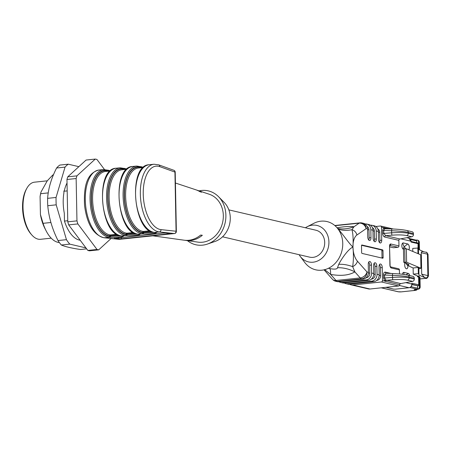 <?xml version="1.0" encoding="UTF-8"?>
<svg xmlns="http://www.w3.org/2000/svg" width="451" height="451" viewBox="0 0 451 451"><rect width="100%" height="100%" fill="white"/><g stroke="black" fill="none" stroke-linecap="round" stroke-linejoin="round"><path stroke-width="0.68" d="M47.259 180.834L34.507 182.176A28.717 14.285 84 0 0 26.902 188.197L26.276 189.313A27.443 13.654 84 0 0 22.55 207.612A27.443 13.654 84 0 0 30.989 234.03L31.835 234.988A28.717 14.285 84 0 0 40.528 239.295L51.2 238.167M26.902 188.197A28.717 14.285 84 0 0 23.007 207.342A28.717 14.285 84 0 0 31.835 234.988M50.895 222.506L43.065 223.33L40.427 214.513A30.121 14.984 84 0 0 44.982 228.618L46.165 230.918A34.034 16.935 84 0 0 59.352 242.531M40.427 214.513L40.083 196.54L40.635 193.699L48.24 192.898M43.065 223.33A34.034 16.935 84 0 0 46.165 230.918M53.438 174.836A34.034 16.935 84 0 0 52.863 174.932L47.248 180.845L40.996 192.036A30.121 14.984 84 0 0 40.083 196.54M40.996 192.036L40.635 193.699M53.421 174.875L52.863 174.932M56.606 168.003L65.045 167.118A44.672 22.223 -96 0 1 68.242 164.192L59.803 165.077A44.672 22.223 84 0 0 56.606 168.003C51.318 178.314 48.319 188.428 47.614 198.344A44.672 22.223 84 0 0 47.761 205.724C48.849 217.529 52.265 229.136 57.999 240.558A44.672 22.223 84 0 0 61.336 245.011C65.412 246.742 71.822 248.242 80.566 249.504L86.648 248.862M61.336 245.011L69.775 244.121A44.672 22.223 -96 0 1 66.444 239.667L56.2 204.833A44.672 22.223 -96 0 1 56.059 197.459L65.045 167.118M85.921 247.892L69.775 244.121M57.999 240.558L66.444 239.667M47.761 205.724L56.2 204.833M47.614 198.344L56.059 197.459M68.242 164.192L78.857 166.667M80.171 240.22A34.034 16.935 -96 0 1 64.459 221.075L64.307 213.21A30.51 15.182 -96 0 1 63.918 192.814L63.89 191.247L67.188 190.903M63.89 191.247L64.431 190.271A30.51 15.182 -96 0 1 67.036 183.027M67.763 220.725L64.459 221.075M67.757 176.831L86.09 160.043L95.262 159.073L76.935 175.862L67.757 176.831A45.737 22.753 84 0 0 66.968 179.498L76.146 178.528L76.958 220.86L67.78 221.83A45.737 22.753 84 0 0 68.682 224.891L77.86 223.921L96.999 249.465L87.827 250.429A45.737 22.753 84 0 0 89.512 250.824L98.69 249.86L111.087 238.506M87.827 250.429L68.682 224.891M67.78 221.83L66.968 179.498M95.262 159.073A45.737 22.753 84 0 1 96.954 159.468L104.463 169.486M76.935 175.862A45.737 22.753 84 0 0 76.146 178.528M76.958 220.86A45.737 22.753 84 0 0 77.86 223.921M96.999 249.465A45.737 22.753 84 0 0 98.69 249.86M121.404 237.446L121.477 238.804L169.193 233.776L169.17 233.381M121.477 238.804L118.574 238.883L118.512 237.75M114.278 238.224L118.574 238.883M114.289 238.421L162.772 233.082L165.675 233.004L169.954 233.466L169.193 233.776M108.798 170.377A0.851 0.716 109.8 0 1 109.232 171.087L108.443 170.816A33.182 16.507 84 0 0 91.215 199.387A33.182 16.507 84 0 0 109.7 236.307L121.026 235.873M120.073 235.687L109.678 235.884A32.76 16.298 -96 0 1 91.435 199.556A32.76 16.298 -96 0 1 108.313 171.188M141.828 166.898A0.851 0.716 109.8 0 1 142.262 167.609L141.473 167.332A33.182 16.507 84 0 0 124.251 195.909A33.182 16.507 84 0 0 142.73 232.823L154.056 232.389M153.103 232.209L142.708 232.4A32.76 16.298 -96 0 1 124.465 196.078A32.76 16.298 -96 0 1 141.343 167.704M125.31 168.64A0.851 0.716 109.8 0 1 125.75 169.35L124.955 169.074A33.182 16.507 84 0 0 107.733 197.651A33.182 16.507 84 0 0 126.212 234.565L137.538 234.131M136.585 233.945L126.19 234.142A32.76 16.298 -96 0 1 107.952 197.814A32.76 16.298 -96 0 1 124.831 169.446M175.428 183.021L195.841 189.786A25.955 22.189 -76.9 0 1 199.787 191.619L201.512 192.211A25.797 22.048 -76.9 0 0 197.515 190.345L209.225 194.229A24.675 21.09 103.1 0 1 222.58 222.614A24.675 21.09 103.1 0 1 198.034 242.142L185.812 240.434A25.797 22.048 103.1 0 1 184.944 240.293M185.812 240.434A25.797 22.048 103.1 0 0 202.341 235.275L200.622 235.061A25.955 22.189 103.1 0 1 184.064 240.191L152.833 235.828M197.515 190.345A25.797 22.048 -76.9 0 0 196.67 190.085M199.088 190.869A27.652 23.638 103.1 0 1 218.481 196.642A27.652 23.638 103.1 0 1 225.055 223.189A27.652 23.638 103.1 0 1 207.398 244.076A27.652 23.638 103.1 0 1 187.453 240.665M218.481 196.642L224.17 202.398A22.759 19.455 103.1 0 1 229.587 224.248A22.759 19.455 103.1 0 1 215.048 241.443L207.398 244.076M155.043 232.49A0.851 0.733 -83.9 0 0 155.161 232.513L154.383 232.434A0.851 0.733 96.1 0 0 154.518 232.434L155.307 232.519C160.291 232.987 147.212 234.368 142.826 233.832L138 234.17A0.851 0.733 96.1 0 1 137.865 234.17C116.567 233.877 111.279 166.712 132.684 166.481A34.034 16.935 84 0 0 119.244 200.295A34.034 16.935 84 0 0 138 234.17L138.79 234.255C143.773 234.729 130.694 236.11 126.314 235.574L121.488 235.912A0.851 0.733 96.1 0 1 121.353 235.912C100.054 235.619 94.761 168.454 116.166 168.223A34.034 16.935 84 0 0 102.727 202.037A34.034 16.935 84 0 0 121.488 235.912L122.272 235.997C127.261 236.471 114.176 237.846 109.796 237.316L104.237 237.733A2.125 1.832 96.1 0 1 103.899 237.733C93.532 234.898 87.094 224.277 84.591 205.87C83.666 189.087 85.673 173.347 98.916 170.038A34.034 16.935 84 0 0 85.476 203.852A34.034 16.935 84 0 0 104.237 237.733L119.284 239.351L174.34 233.545A2.125 1.06 84 0 0 174.452 233.545A2.125 2.125 0 0 0 176.358 231.391A2.125 0.316 -1.1 0 0 176.065 231.239A2.125 1.832 96.1 0 1 174.34 233.545L159.288 231.927A34.034 16.935 -96 0 1 140.532 198.051A34.034 16.935 -96 0 1 153.971 164.237L149.196 164.739A34.034 16.935 84 0 0 135.762 198.553A34.034 16.935 84 0 0 154.518 232.434L159.288 231.927A2.125 1.832 96.1 0 0 161.018 229.621L176.065 231.239L174.932 172.079L159.806 166.65A31.908 15.875 84 0 0 143.243 194.122A31.908 15.875 84 0 0 161.018 229.621M222.54 236.803L309.623 257.149A13.829 11.816 -76.9 0 0 324.697 242.424A13.829 11.816 -76.9 0 0 315.914 230.219L228.832 209.873M299.12 254.691A18.722 15.999 -76.9 0 0 300.18 256.309A18.722 15.999 -76.9 0 0 318.299 260.661A18.722 15.999 -76.9 0 0 328.92 241.978A18.722 15.999 -76.9 0 0 307.075 226.785A18.722 15.999 -76.9 0 0 305.412 227.766M300.18 256.309L304.701 262.403A24.782 21.186 -76.9 0 0 328.689 268.17A24.782 21.186 -76.9 0 0 342.749 243.439A24.782 21.186 -76.9 0 0 313.828 223.324L307.075 226.785M328.418 268.306L329.681 268.559C334.603 269.501 337.224 269.224 337.534 267.736L338.729 264.337C341.824 258.322 348.527 248.789 352.902 247.125L352.902 247.041C348.42 242.886 341.317 231.955 338.053 229.142M337.083 227.783C344.034 226.56 349.672 226.216 353.996 226.74L351.938 229.706C353.043 233.421 353.381 239.177 352.953 246.968L352.958 247.227C353.64 254.657 353.539 261.123 352.648 266.631L354.864 271.874C349.108 275.341 341.035 276.192 330.639 274.428L324.635 269.585M324.066 269.828L332.494 279.316A6.382 4.544 -41.6 0 0 336.012 280.483L360.236 277.929A6.382 4.544 -41.6 0 0 366.996 271.947L368.428 272.28A6.382 5.457 103.1 0 1 363.044 279.175L361.612 278.836A6.382 3.174 -96 0 1 360.236 277.929L354.864 271.874A42.546 33.036 58.4 0 0 337.534 267.736M338.729 264.337A42.546 25.047 44.7 0 1 352.648 266.631A6.382 4.544 -41.6 0 0 357.434 261.18L366.996 271.947A6.382 5.457 -76.9 0 1 361.612 278.836L337.387 281.39L338.819 281.723A6.382 5.457 103.1 0 1 337.247 281.627L335.815 281.294A6.382 5.457 -76.9 0 0 337.387 281.39A6.382 3.174 -96 0 1 336.012 280.483L330.639 274.428A42.546 4.189 99.8 0 0 329.681 268.559M338.819 281.723L363.044 279.175M407.8 275.133A2.125 1.821 103.1 0 1 409.125 277.004C405.748 276.215 400.2 275.657 392.477 275.33L392.579 273.52L386.163 273.261L392.579 273.531C399.451 273.842 404.519 274.377 407.777 275.127L412.941 276.333A2.125 1.821 103.1 0 1 414.289 278.211L414.306 279.084A2.125 1.821 103.1 0 1 412.642 281.362L400.691 283.583A1.274 1.094 -76.9 0 0 399.693 284.784A1.274 1.094 103.1 0 1 398.628 285.99L381.422 281.971A1.274 1.094 -76.9 0 0 382.499 280.595L382.251 267.556A3.191 1.59 -96 0 0 380.306 264.004A3.191 1.59 -96 0 0 379.026 266.8L379.178 274.794A6.382 5.457 103.1 0 1 373.794 281.683L371.647 281.182A6.382 5.457 -76.9 0 0 377.03 274.293L376.878 266.299A3.191 1.59 -96 0 0 374.928 262.747A3.191 1.59 -96 0 0 373.648 265.543L373.806 273.537A6.382 5.457 103.1 0 1 368.422 280.426L366.268 279.924A6.382 5.457 -76.9 0 0 371.652 273.035L371.5 265.041A3.191 1.59 -96 0 0 369.555 261.49A3.191 1.59 -96 0 0 368.275 264.286L368.428 272.28M371.5 265.041L369.668 265.233A3.191 1.59 84 0 0 368.698 262.178M369.668 265.233L369.82 273.227A4.256 3.636 103.1 0 1 366.229 277.822L366.015 277.844M338.932 281.712A6.382 5.457 -76.9 0 0 340.471 282.382A6.382 5.457 -76.9 0 0 342.044 282.478L344.198 282.98A6.382 5.457 103.1 0 1 342.625 282.884L340.471 282.382M366.268 279.924L342.044 282.478M344.198 282.98L368.422 280.426M376.878 266.299L375.04 266.49A3.191 1.59 84 0 0 374.071 263.435M375.04 266.49L375.193 274.484A4.256 3.636 103.1 0 1 371.607 279.079L371.393 279.101M344.305 282.969A6.382 5.457 -76.9 0 0 345.849 283.64A6.382 5.457 -76.9 0 0 347.422 283.735L349.57 284.237A6.382 5.457 103.1 0 1 347.997 284.141L345.849 283.64M371.647 281.182L347.422 283.735M349.57 284.237L373.794 281.683M379.167 275.414L380.571 275.741L380.418 267.747A3.191 1.59 84 0 0 379.449 264.692M380.571 275.741A4.256 3.636 103.1 0 1 376.98 280.336L376.765 280.359M349.683 284.226A6.382 5.457 -76.9 0 0 351.222 284.897A6.382 5.457 -76.9 0 0 352.795 284.993L369.995 289.006A6.382 5.457 103.1 0 1 368.422 288.911L351.222 284.897M381.422 281.971L352.795 284.993M399.693 284.784L384.675 281.103A1.274 0.93 136.4 0 1 385.69 279.958L400.691 283.583M385.515 281.469A1.274 1.094 103.1 0 1 386.513 280.274L392.697 279.778L392.517 277.382C400.223 276.925 405.765 277.089 409.142 277.878A2.125 1.821 103.1 0 1 407.478 280.156C404.028 279.44 399.101 279.316 392.697 279.778M382.499 280.595L384.675 281.103L383.559 277.934L384.669 278.008L385.69 279.958M383.559 277.934L383.502 274.941L384.607 275.014L384.669 278.008L392.517 277.382L392.477 275.33L384.607 275.014L386.124 273.255M386.152 273.255A1.274 1.094 103.1 0 1 385.357 272.133L391.017 273.453M383.502 274.941C383.575 272.985 384.19 272.049 385.357 272.133M369.995 289.006L398.628 285.99M338.915 228.708A42.546 35.567 -82.9 0 0 353.996 226.74L359.182 223.155A6.382 5.344 55.4 0 1 366.161 228.618A6.382 5.457 -76.9 0 0 362.108 222.98A6.382 6.382 0 0 0 359.988 222.85L335.764 225.404A6.382 6.382 0 0 0 334.862 225.562M362.108 222.98L363.545 223.318A6.382 5.457 103.1 0 1 367.599 228.95L366.161 228.618L356.933 234.994A14.466 7.199 84 0 0 352.958 246.968A6.382 0.941 -1.1 0 1 352.958 246.968L352.964 247.233A6.382 0.941 -1.1 0 1 352.964 247.233A14.466 7.199 84 0 0 357.434 261.18M372.143 225.325L374.296 225.827A6.382 5.457 103.1 0 1 378.35 231.464L376.196 230.957A6.382 5.457 -76.9 0 0 372.143 225.325A6.382 5.457 -76.9 0 0 370.57 225.229L370.463 225.241M379.466 242.508A3.191 1.59 84 0 0 379.889 240.4L381.726 240.208A3.191 1.59 -96 0 1 380.447 243.004A3.191 1.59 -96 0 1 378.502 239.453L378.35 231.464M377.825 228.956A4.256 3.636 103.1 0 1 379.736 232.406L378.361 232.085M379.889 240.4L379.736 232.406M381.726 240.208L381.478 227.169A1.274 1.094 -76.9 0 0 380.351 226.019L375.835 226.498M406.943 230.54A2.125 1.821 103.1 0 1 408.268 232.412C404.891 231.622 399.344 231.064 391.62 230.737L391.722 228.922L384.709 228.764A1.274 1.077 58.6 0 1 383.649 227.676L389.281 228.826M385.272 228.663A1.274 1.094 103.1 0 1 384.483 227.704M384.709 228.764L383.756 230.422L382.645 230.348L383.649 227.676L381.478 227.169M391.722 228.922C398.594 229.243 403.662 229.785 406.92 230.534L412.084 231.741A2.125 1.821 103.1 0 1 413.432 233.618L408.268 232.412L408.285 233.285L413.449 234.492A2.125 1.821 103.1 0 1 411.786 236.769L406.622 235.563A2.125 1.821 103.1 0 0 408.285 233.285C404.908 232.496 399.366 232.333 391.66 232.789L391.84 235.185L385.684 235.676L383.812 233.415L391.66 232.789L391.62 230.737L383.756 230.422L383.812 233.415L382.702 233.342L382.645 230.348M411.786 236.769L399.851 238.991L385.684 235.676A1.274 1.094 -76.9 0 0 384.68 237.046C383.508 236.583 382.848 235.349 382.702 233.342M399.851 238.991A1.274 1.094 -76.9 0 0 398.853 240.355L384.68 237.046M413.449 234.492L413.432 233.618M366.77 224.068L368.918 224.57A6.382 5.457 103.1 0 1 372.971 230.207L370.823 229.706A6.382 5.457 -76.9 0 0 366.77 224.068A6.382 5.457 -76.9 0 0 365.197 223.972L365.084 223.984M374.093 241.257A3.191 1.59 84 0 0 374.516 239.148L376.348 238.951A3.191 1.59 -96 0 1 375.074 241.747A3.191 1.59 -96 0 1 373.124 238.201L372.971 230.207M372.453 227.699A4.256 3.636 103.1 0 1 374.364 231.154L372.983 230.833M374.516 239.148L374.364 231.154M376.348 238.951L376.196 230.957M368.715 240A3.191 1.59 84 0 0 369.138 237.891L370.976 237.7A3.191 1.59 -96 0 1 369.696 240.496A3.191 1.59 -96 0 1 367.751 236.944L367.599 228.95M367.075 226.441A4.256 3.636 103.1 0 1 368.986 229.897L367.61 229.576M369.138 237.891L368.986 229.897M370.976 237.7L370.823 229.706M356.933 234.994A6.382 5.344 55.4 0 0 351.938 229.706A42.546 30.961 -58.8 0 1 338.188 229.187M389.861 245.35A1.274 1.094 -76.9 0 0 390.791 244.002L398.96 245.908L398.853 240.355M399.496 273.96L399.417 269.89L391.248 267.979A1.274 1.094 -76.9 0 0 390.555 266.891M382.713 258.237L362.074 253.417A0.851 0.423 -96 0 1 361.629 252.475L361.499 245.744A0.851 0.423 -96 0 1 361.837 245A0.851 0.423 -96 0 1 361.911 245L382.555 249.826A0.851 0.423 -96 0 1 383 250.767L383.13 257.498A0.851 0.423 -96 0 1 382.786 258.243A0.851 0.423 -96 0 1 382.713 258.237M383 250.767L381.896 250.88A0.851 0.423 84 0 0 381.45 249.939L382.555 249.826M381.963 258.062A0.851 0.423 84 0 0 382.025 257.611L383.13 257.498M381.896 250.88L382.025 257.611M361.561 245.293L381.45 249.939M390.549 266.879L398.611 268.762A1.274 1.094 103.1 0 1 399.417 269.89M398.96 245.908A1.274 1.094 103.1 0 1 397.883 247.289L389.839 245.412M402.45 274.264A3.191 1.59 -96 0 1 403.673 272.376A3.191 1.59 -96 0 1 403.949 272.393L408.245 273.402A3.191 1.59 -96 0 1 409.75 275.589M403.453 249.245A3.191 1.59 -96 0 1 401.841 245.947A3.191 1.59 -96 0 1 403.109 242.926A3.191 1.59 -96 0 1 403.38 242.948L407.681 243.952A3.191 1.59 -96 0 1 409.243 246.398A3.191 1.59 -96 0 1 408.809 249.786M407.918 263.998L407.958 266A3.191 1.59 -96 0 1 406.678 268.796A3.191 1.59 -96 0 1 406.402 268.779A3.191 1.59 -96 0 1 404.733 265.25L404.682 262.629M397.883 247.289L393.481 247.751L389.732 246.877M415.957 240.118A0.851 0.727 103.1 0 1 416.713 240.885L416.747 242.762M411.994 284.322L418.455 285.833L411.966 284.649M417.575 285.923L417.62 288.212A0.851 0.727 103.1 0 1 416.899 289.13L417.637 289.052A2.125 1.821 -76.9 0 0 419.43 286.757L419.244 277.185L419.695 277.292A2.125 0.316 -1.1 0 1 419.988 277.444L420.174 287.016A2.125 0.316 178.9 0 0 419.881 286.864A2.125 1.821 103.1 0 1 418.088 289.159L415.337 289.48A2.678 0.395 178.9 0 0 414.497 290.027L415.788 290.326A1.274 0.637 84 0 0 415.895 290.331A1.274 0.637 84 0 0 416.053 290.275M416.064 240.107L416.696 240.045A2.125 1.821 -76.9 0 1 417.22 240.073A2.125 1.821 -76.9 0 1 418.567 241.95L418.714 249.465M421.285 252.718L427.452 254.155A2.125 1.821 103.1 0 0 426.105 252.278L422.576 251.54L421.685 251.805L421.296 252.526L421.696 274.169L424.583 277.562L418.832 274.963L418.917 273.672L413.246 274.078L417.113 275.826L419.413 276.367L418.956 276.632L418.951 276.26M419.244 277.185L417.525 276.784L418.956 276.632M417.525 276.784L417.508 275.922M418.539 253.874L418.427 248.011L412.75 248.416L412.812 251.466M418.449 249.347L423.675 251.714M418.567 241.95L419.018 242.057A2.125 0.316 -1.1 0 1 419.312 242.21A2.125 2.125 0 0 0 417.671 240.18A2.125 1.821 103.1 0 1 419.018 242.057L419.165 249.674M418.917 273.672L418.804 267.573L418.229 267.443L413.127 267.979L413.246 274.078M403.707 262.217L403.448 248.755L406.351 248.755L420.698 254.776L420.958 268.238L406.61 262.217L403.707 262.217L407.541 263.829A24.675 3.647 -1.1 0 1 408.848 264.962A24.675 3.647 -1.1 0 1 408.775 265.256A21.27 3.146 178.9 0 0 408.713 265.509A21.27 3.146 178.9 0 0 409.688 266.423L413.127 267.979M418.827 268.83L420.958 268.238M418.348 273.543L418.229 267.443M417.964 253.631L417.851 247.881M409.711 275.578A3.191 1.59 84 0 0 408.211 273.402L403.91 272.398A3.191 1.59 84 0 0 403.656 272.381M408.786 249.775A3.191 1.59 84 0 0 409.204 246.393A3.191 1.59 84 0 0 407.648 243.957L403.346 242.948A3.191 1.59 84 0 0 403.093 242.931M406.661 268.802A3.191 1.59 84 0 0 407.918 266.005L407.879 263.982M411.876 284.175L411.859 283.205L411.876 284.045L405.821 282.63M418.455 285.833L418.742 284.812L411.859 283.205M417.632 243.004L418.06 243.309L418.032 247.92M411.058 241.454L411.07 242.063L417.953 243.67M403.949 272.393L403.899 274.45M408.245 273.402L406.075 274.783M405.573 248.653L404.271 246.742L407.681 243.952M403.465 249.262C402.681 249.262 402.946 248.422 404.271 246.742C402.873 244.425 402.563 243.162 403.346 242.948L403.38 242.948M407.958 266L405.505 262.972M109.7 236.307A0.851 0.733 96.1 0 1 109.007 237.226A34.034 16.935 -96 0 1 90.251 203.35A34.034 16.935 -96 0 1 103.685 169.537L98.916 170.038M108.984 170.495L110.506 170.816M125.502 168.753L127.024 169.074M142.014 167.011L143.542 167.332M142.73 232.823A0.851 0.733 96.1 0 1 142.042 233.748A34.034 16.935 -96 0 1 123.281 199.872A34.034 16.935 -96 0 1 136.721 166.053L132.684 166.481M126.212 234.565A0.851 0.733 96.1 0 1 125.525 235.49A34.034 16.935 -96 0 1 106.763 201.608A34.034 16.935 -96 0 1 120.203 167.795L116.166 168.223M108.511 170.343A0.851 0.716 109.8 0 1 108.787 170.377L103.685 169.537M108.443 170.816A0.851 0.716 -70.2 0 0 107.992 170.089M109.796 237.316A0.851 0.733 96.1 0 0 110.484 236.392L110.478 235.969A0.851 0.733 -83.9 0 1 111.166 235.044L117.925 234.92M109.678 235.884A0.851 0.733 96.1 0 1 110.365 234.96L111.166 235.044M110.326 170.974L105.376 171.498A31.908 15.875 84 0 0 92.782 203.198A31.908 15.875 84 0 0 110.365 234.96L116.753 234.283M122.655 236.048L121.353 235.912A0.851 0.733 96.1 0 1 121.201 235.879M141.541 166.859A0.851 0.716 109.8 0 1 141.817 166.893L136.721 166.053M141.473 167.332A0.851 0.716 -70.2 0 0 141.028 166.611M142.826 233.832A0.851 0.733 96.1 0 0 143.519 232.908L143.508 232.485A0.851 0.733 -83.9 0 1 144.202 231.566L150.961 231.436M142.708 232.4A0.851 0.733 96.1 0 1 143.401 231.476L144.202 231.566M143.356 167.496L138.412 168.014A31.908 15.875 84 0 0 125.812 199.714A31.908 15.875 84 0 0 143.401 231.476L149.783 230.805M155.691 232.569L155.172 232.519A0.851 0.733 -83.9 0 0 155.307 232.519M149.196 164.739C127.796 164.97 133.084 232.135 154.383 232.434A0.851 0.733 96.1 0 1 154.231 232.395M125.023 168.601A0.851 0.716 109.8 0 1 125.299 168.635L120.203 167.795M124.955 169.074A0.851 0.716 -70.2 0 0 124.51 168.347M126.314 235.574A0.851 0.733 96.1 0 0 127.002 234.65L126.996 234.227A0.851 0.733 -83.9 0 1 127.684 233.302L134.443 233.178M126.19 234.142A0.851 0.733 96.1 0 1 126.883 233.218L127.684 233.302M126.844 169.232L121.894 169.756A31.908 15.875 84 0 0 109.294 201.456A31.908 15.875 84 0 0 126.883 233.218L133.27 232.547M139.173 234.306L137.865 234.17A0.851 0.733 96.1 0 1 137.718 234.137M174.667 233.477A2.125 1.06 84 0 1 174.452 233.545L119.402 239.351A2.125 1.06 84 0 1 119.284 239.351A2.125 1.832 96.1 0 1 118.951 239.351A2.125 2.125 0 0 0 119.402 239.351A2.125 1.06 84 0 0 119.509 239.329M153.971 164.237L158.69 164.84A2.125 1.793 109.8 0 1 159.806 166.65M173.815 170.269A2.125 1.793 109.8 0 1 174.932 172.079A2.125 0.316 178.9 0 1 175.219 172.231A2.125 2.125 0 0 0 173.815 170.269L158.69 164.84M368.416 272.9L369.82 273.227M371.652 273.035L373.806 273.537M373.789 274.157L375.193 274.484M377.03 274.293L379.178 274.794M382.251 267.556L380.418 267.747M414.289 278.211L409.125 277.004L409.142 277.878L414.306 279.084M412.642 281.362L407.478 280.156M334.997 225.686A6.382 3.174 -96 0 1 335.764 225.404M335.025 225.703L359.182 223.155A6.382 3.174 -96 0 1 359.988 222.85M385.52 228.691L391.722 228.939M406.622 235.563C403.171 234.847 398.244 234.723 391.84 235.185M390.436 266.851L389.912 265.154A2.554 1.268 84 0 0 391.248 267.979M389.912 265.154L389.546 246.223A2.554 1.268 84 0 1 390.791 244.002M390.087 265.244L389.546 246.223M400.77 238.816L411.053 241.223L411.07 242.063M418.59 277.032L418.742 284.812M416.713 240.885L410.63 239.464M417.62 288.212L411.053 286.678M381.405 287.806L398.453 291.791A2.125 0.316 178.9 0 0 401.362 291.848L415.788 290.326A2.125 1.821 -76.9 0 0 417.265 289.288M420.174 287.016A2.125 2.125 0 0 1 418.291 289.17A2.125 1.15 83.4 0 1 418.088 289.159L417.637 289.052M416.899 289.13L409.925 287.501M398.453 291.791A1.274 1.094 103.1 0 1 398.137 291.769L401.475 291.853A1.274 0.637 84 0 0 401.582 291.825M401.362 291.848A1.274 0.637 84 0 0 401.475 291.853L415.895 290.331L417.474 289.266M415.596 289.48A2.125 1.821 103.1 0 1 414.497 290.027M415.737 289.429A2.125 1.15 -96.6 0 1 415.54 289.486A2.125 1.15 -96.6 0 1 415.337 289.48M419.43 286.757L419.881 286.864L419.695 277.292M424.583 277.562L426.071 277.912A2.125 0.316 178.9 0 1 425.31 278.352L420.016 278.91M417.44 240.146A2.125 1.821 103.1 0 1 417.671 240.18L417.22 240.073M425.31 278.352A2.125 1.06 84 0 0 425.496 278.368A2.125 1.06 84 0 0 425.693 278.306M420.016 278.943L425.496 278.368C426.612 278.842 427.599 278.025 428.45 275.916A4.256 0.631 178.9 0 0 427.869 275.612A2.125 1.821 103.1 0 1 426.071 277.912M426.105 252.278C426.432 251.833 427.074 252.56 428.038 254.46A4.256 0.631 -1.1 0 0 427.452 254.155L427.869 275.612L421.696 274.169M406.351 248.755L406.61 262.217M404.739 248.67L404.992 262.132M408.775 265.256L408.764 264.675M399.434 285.489L409.006 287.721L395.426 289.153L393.678 289.119L385.994 287.321M406.729 237.711L408.894 238.218A3.405 2.909 103.1 0 1 411.053 241.223L411.058 241.347M411.876 284.045A3.405 2.909 103.1 0 1 409.006 287.721A0.851 0.423 84 0 0 409.08 287.727A0.851 0.423 84 0 0 409.158 287.699M393.678 289.119A0.851 0.727 103.1 0 1 393.278 289.023M108.787 170.377L110.534 170.794M141.817 166.893L143.565 167.31M125.299 168.635L127.052 169.052M103.899 237.733L118.951 239.351M175.219 172.231L176.358 231.391M332.494 279.316A6.382 6.382 0 0 0 335.815 281.294M380.667 226.041L393.323 228.995M337.686 228.516L339.716 228.798M389.72 246.314L389.929 245.231L389.602 245.372M381.247 287.823L398.137 291.769M418.291 289.17L415.191 289.497M419.312 242.21L419.458 249.803M416.172 240.135L409.869 238.664M408.691 264.574L408.713 265.509M428.45 275.916L428.038 254.46M385.887 287.332L393.469 289.108L395.499 289.159L409.08 287.727C410.872 287.366 411.842 286.159 411.994 284.107L411.983 283.69M418.708 277.061L418.861 285.156M418.06 243.45L418.15 247.949M417.761 242.999L411.177 241.46M411.177 241.702L408.894 238.218"/></g></svg>
